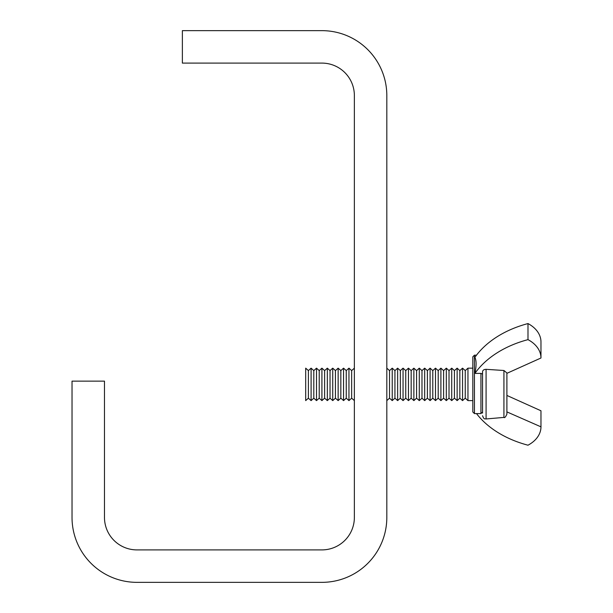 <?xml version="1.0" encoding="UTF-8"?>
<svg xmlns="http://www.w3.org/2000/svg" width="613" height="613" viewBox="0 0 613 613"><rect width="100%" height="100%" fill="white"/><g stroke="black" fill="none" stroke-linecap="round" stroke-linejoin="round"><path stroke-width="0.92" d="M386.818 95.559L386.818 517.441A64.909 64.909 0 0 1 321.917 582.35L136.937 582.35A64.909 64.909 0 0 1 72.028 517.441L72.028 381.14L104.478 381.14L104.478 517.441A32.451 32.451 0 0 0 136.937 549.899L321.917 549.899A32.451 32.451 0 0 0 354.368 517.441L354.368 95.559A32.451 32.451 0 0 0 321.917 63.101L182.368 63.101L182.368 30.65L321.917 30.65A64.909 64.909 0 0 1 386.818 95.559M316.507 400.611L316.507 368.16L313.802 370.597L313.802 398.182L316.507 400.611L319.212 398.182L319.212 370.597L321.917 368.16L321.917 400.611L324.622 398.182L324.622 370.597L327.327 368.16L327.327 400.611L324.622 398.182M311.097 368.16L308.393 370.597L308.393 398.182L311.097 400.611L311.097 368.16L313.802 370.597M308.393 398.182L305.688 400.611L305.688 368.16L308.393 370.597M332.736 400.611L332.736 368.16L330.032 370.597L330.032 398.182L332.736 400.611L335.434 398.182L335.434 370.597L338.138 368.16L338.138 400.611L340.843 398.182L340.843 370.597L343.548 368.16L343.548 400.611L340.843 398.182M348.958 400.611L348.958 368.16L346.253 370.597L346.253 398.182L348.958 400.611L351.663 398.182L351.663 370.597L354.368 368.16M397.638 400.611L397.638 368.16L394.933 370.597L394.933 398.182L397.638 400.611L400.343 398.182L400.343 370.597L403.048 368.16L403.048 400.611L405.752 398.182L405.752 370.597L408.457 368.16L408.457 400.611L405.752 398.182M392.228 368.16L389.523 370.597L389.523 398.182L392.228 400.611L392.228 368.16L394.933 370.597M413.867 400.611L413.867 368.16L411.162 370.597L411.162 398.182L413.867 400.611L416.572 398.182L416.572 370.597L419.277 368.16L419.277 400.611L421.982 398.182L421.982 370.597L424.686 368.16L424.686 400.611L421.982 398.182M430.088 400.611L430.088 368.16L427.384 370.597L427.384 398.182L430.088 400.611L432.793 398.182L432.793 370.597L435.498 368.16L435.498 400.611L438.203 398.182L438.203 370.597L440.908 368.16L440.908 400.611L438.203 398.182M446.318 400.611L446.318 368.16L443.613 370.597L443.613 398.182L446.318 400.611L449.022 398.182L449.022 370.597L451.727 368.16L451.727 400.611L454.432 398.182L454.432 370.597L457.137 368.16L457.137 400.611L454.432 398.182M462.547 400.611L462.547 368.16L459.842 370.597L459.842 398.182L462.547 400.611L465.252 398.182L465.252 370.597L467.957 368.16L472.822 368.16M465.252 398.182L467.957 400.611L467.957 368.16M474.447 413.591L472.822 411.974L472.822 356.804L474.447 355.18L474.447 413.591L480.937 413.591L480.937 373.394L482.554 374.06M506.897 411.89L540.972 426.84L540.972 410.779L506.897 395.446L506.897 373.332L540.972 358A32.451 22.949 0 0 0 527.992 339.64L527.992 323.572A32.451 22.949 0 0 1 540.972 341.931L540.972 358M527.992 323.572A97.36 68.84 0 0 0 474.906 357.325C476.477 360.536 476.477 365.892 474.906 373.394L480.937 373.394M482.554 413.078L482.554 371.762C482.738 370.206 483.918 369.394 486.086 369.325L486.086 418.963C485.044 418.395 484.239 420.349 482.554 415.729M503.932 370.497L506.897 372.949L506.897 414.173C505.549 417.093 504.56 418.173 503.932 417.407L503.932 370.497L486.086 369.325M540.972 426.84A32.451 22.949 0 0 1 527.992 445.199A97.36 68.84 0 0 1 476.493 413.591M474.906 373.394A97.36 68.84 0 0 1 527.992 339.64M319.212 370.597L316.507 368.16M335.434 370.597L332.736 368.16M330.032 370.597L327.327 368.16M324.622 370.597L321.917 368.16M351.663 370.597L348.958 368.16M346.253 370.597L343.548 368.16M340.843 370.597L338.138 368.16M400.343 370.597L397.638 368.16M389.523 370.597L386.818 368.16M416.572 370.597L413.867 368.16M411.162 370.597L408.457 368.16M405.752 370.597L403.048 368.16M432.793 370.597L430.088 368.16M427.384 370.597L424.686 368.16M421.982 370.597L419.277 368.16M449.022 370.597L446.318 368.16M443.613 370.597L440.908 368.16M438.203 370.597L435.498 368.16M465.252 370.597L462.547 368.16M459.842 370.597L457.137 368.16M454.432 370.597L451.727 368.16M474.447 355.18L476.493 355.18M480.937 413.591L482.554 411.974M503.932 417.407L486.086 418.963M467.957 400.611L472.822 400.611M459.842 398.182L457.137 400.611M443.613 398.182L440.908 400.611M449.022 398.182L451.727 400.611M427.384 398.182L424.686 400.611M432.793 398.182L435.498 400.611M411.162 398.182L408.457 400.611M416.572 398.182L419.277 400.611M389.523 398.182L386.818 400.611M394.933 398.182L392.228 400.611M400.343 398.182L403.048 400.611M346.253 398.182L343.548 400.611M351.663 398.182L354.368 400.611M330.032 398.182L327.327 400.611M335.434 398.182L338.138 400.611M313.802 398.182L311.097 400.611M319.212 398.182L321.917 400.611"/></g></svg>
